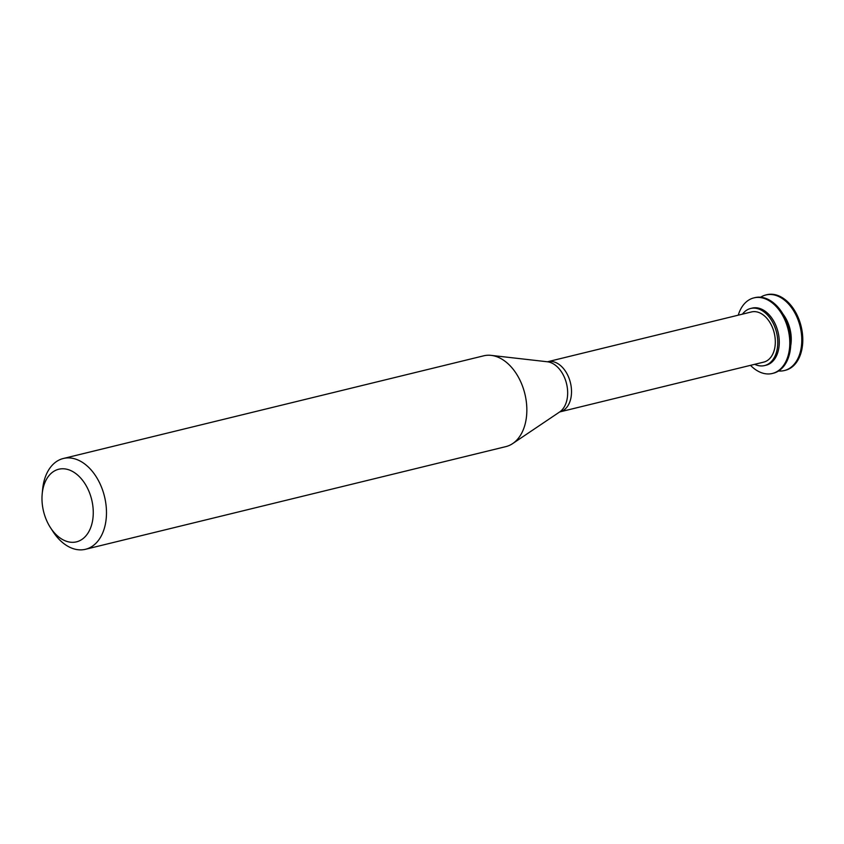 <?xml version="1.0" encoding="UTF-8"?>
<svg xmlns="http://www.w3.org/2000/svg" width="844" height="844" viewBox="0 0 844 844"><rect width="100%" height="100%" fill="white"/><g stroke="black" fill="none" stroke-linecap="round" stroke-linejoin="round"><path stroke-width="1.27" d="M778.611 370.97A38.898 25.774 -103.7 0 0 784.329 370.548L785.331 370.305A38.898 25.774 -103.7 0 0 801.8 349.711A38.898 25.774 -103.7 0 0 794.204 309.875A38.898 25.774 -103.7 0 0 766.869 294.714L765.877 294.967A38.898 25.774 -103.7 0 0 760.602 297.225M784.329 370.548A38.898 25.774 -103.7 0 0 800.798 349.965A38.898 25.774 -103.7 0 0 793.212 310.117A38.898 25.774 -103.7 0 0 765.877 294.967M790.712 345.702A29.382 19.475 -103.7 0 0 782.989 314.073M750.506 365.336A38.898 25.774 -103.7 0 0 772.344 373.47L773.336 373.227A38.898 25.774 -103.7 0 0 789.805 352.644A38.898 25.774 -103.7 0 0 782.209 312.808A38.898 25.774 -103.7 0 0 754.884 297.647L753.882 297.89A38.898 25.774 -103.7 0 0 738.257 315.181M772.344 373.47A38.898 25.774 -103.7 0 0 788.802 352.887A38.898 25.774 -103.7 0 0 781.217 313.05A38.898 25.774 -103.7 0 0 753.882 297.89M754.705 364.313A29.382 19.475 -103.7 0 0 764.58 365.568L766.088 365.209A29.382 19.475 -103.7 0 0 778.527 349.659A29.382 19.475 -103.7 0 0 772.787 319.559A29.382 19.475 -103.7 0 0 752.141 308.113L750.643 308.482A29.382 19.475 -103.7 0 0 742.456 314.147M764.58 365.568A29.382 19.475 -103.7 0 0 777.018 350.017A29.382 19.475 -103.7 0 0 771.289 319.929A29.382 19.475 -103.7 0 0 750.643 308.482M774.665 348.445A25.816 17.112 -103.7 0 0 769.622 322.007A25.816 17.112 -103.7 0 0 751.487 311.942L547.682 361.717A25.816 17.112 -103.7 0 1 565.828 371.782A25.816 17.112 -103.7 0 1 570.861 398.22A25.816 17.112 -103.7 0 1 559.931 411.883L763.736 362.108A25.816 17.112 -103.7 0 0 774.665 348.445M50.471 527.669L52.982 531.541A46.726 30.964 -103.7 0 0 85.508 549.286L505.872 446.613A46.726 30.964 -103.7 0 0 512.688 443.575A46.726 30.964 -103.7 0 0 525.654 421.884A46.726 30.964 -103.7 0 0 491.145 355.377A46.726 30.964 -103.7 0 0 483.696 355.82L63.332 458.492A46.726 30.964 -103.7 0 0 42.643 489.225L42.2 493.824A37.379 24.771 -103.7 0 0 50.471 527.669A37.379 24.771 -103.7 0 0 92.312 522.077A37.379 24.771 -103.7 0 0 72.784 471.596A37.379 24.771 -103.7 0 0 42.2 493.824M85.508 549.286A46.726 30.964 -103.7 0 0 105.289 524.557A46.726 30.964 -103.7 0 0 96.174 476.702A46.726 30.964 -103.7 0 0 63.332 458.492M512.688 443.575L559.604 411.999A26.618 17.64 -103.7 0 0 566.989 399.645A26.618 17.64 -103.7 0 0 547.334 361.77L547.682 361.717M547.334 361.77L491.145 355.377"/></g></svg>
